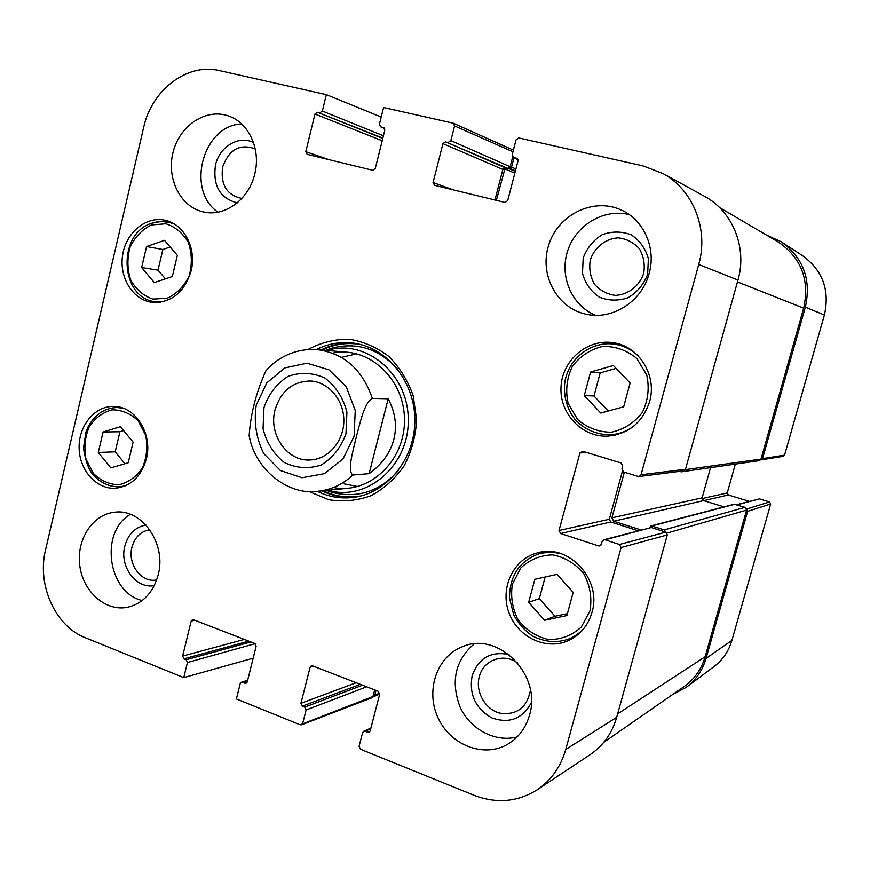<?xml version="1.0" encoding="UTF-8"?>
<svg xmlns="http://www.w3.org/2000/svg" width="870" height="870" viewBox="0 0 870 870"><rect width="100%" height="100%" fill="white"/><g stroke="black" fill="none" stroke-linecap="round" stroke-linejoin="round"><path stroke-width="1.3" d="M746.656 509.233L747.624 511.342L706.048 658.405C702.525 670.422 695.902 680.079 686.191 687.376L672.499 694.619M766.437 235.041L781.129 241.729C803.391 257.803 811.46 279.618 805.348 307.186L762.533 458.631L760.597 459.893M761.119 459.882L783.25 456.315L784.566 455.151L824.401 315.005C829.98 290.004 822.618 270.178 802.303 255.519L782 242.295M735.346 464.101L727.244 492.953L702.036 498.586M703.721 500.641L728.364 494.976L727.244 492.953M728.364 494.976L749.309 501.337M736.955 504.872L759.488 498.901L736.488 504.72M759.488 498.901L769.548 501.936L746.634 509.059M686.734 686.963L713.726 666.811C722.622 660.123 728.69 651.315 731.92 640.363L770.689 503.98L769.548 501.936M268.776 367.749L265.937 370.761C256.237 392.055 250.636 413.718 249.135 435.772L250.223 440.503M388.183 398.775C395.295 412.326 397.177 425.865 393.838 439.383C390.271 452.857 382.028 464.275 369.13 473.661L352.915 474.998C346.793 471.192 353.307 450.04 356.276 436.979C359.919 423.929 364.117 402.669 372.327 398.384L388.183 398.775L369.13 473.661M275.04 409.846C280.792 391.195 292.494 381.582 310.144 381.006C328.186 381.658 343.813 399.678 343.835 420.253C344.085 440.829 328.686 459.055 310.655 459.936C287.502 462.057 268.177 434.521 275.04 409.846M263.958 407.595L263.044 428.714C266.59 442.743 273.658 453.999 284.262 462.459C296.235 468.256 308.524 469.115 321.128 465.037C332.71 458.001 340.996 447.561 345.966 433.728L346.923 412.108C343.193 397.764 335.874 386.421 324.956 378.069C312.754 372.556 300.433 371.99 287.992 376.395C276.703 383.626 268.689 394.023 263.958 407.595M584.281 395.578L590.6 372.023L613.372 365.53L630.13 383.017L623.67 406.79L600.779 413.054L584.281 395.578L593.982 395.97L608.228 411.021M154.327 282.576L141.647 267.547L146.562 246.547L164.484 240.327L177.339 255.356L172.325 276.54L154.327 282.576M191.128 270.875C184.353 292.483 171.401 302.988 152.293 302.379C133.045 300.161 119.059 277.748 122.594 255.323C125.813 232.845 145.801 215.977 164.832 220.219C183.951 223.742 196.924 248.472 191.128 270.875M374.687 689.899L372.969 696.522L300.215 724.819L236.39 698.958L240.207 683.635L241.425 682.243L247.558 680.688M302.662 723.481L306.088 710.007L366.661 686.789M362.562 685.201L304.707 707.125L306.088 710.007M304.707 707.125L302.314 706.168L360.31 684.331M356.178 682.732L300.944 703.286L302.314 706.168M300.944 703.286L310.09 667.225L313.352 666.148M370.076 731.17L367.618 732.268L369.076 732.257L370.163 730.92L379.679 694.216L378.243 691.28L312.558 665.844L311.34 665.8L310.09 667.225M367.618 732.268L365.139 731.279L370.707 728.799M619.473 544.479L605.041 539.802L651.336 527.535L665.8 532.135L619.473 544.479L621.104 547.556L565.739 749.472C560.813 766.644 551.439 779.998 537.627 789.525C517.878 801.999 496.748 803.934 474.226 795.343L360.484 749.244L359.06 746.297L362.605 732.638L363.693 731.289L365.139 731.279M600.865 545.229L598.484 545.881L599.778 545.914L601.366 544.294L602.16 541.39L603.769 539.759L605.041 539.802M598.484 545.881L560.617 533.506L610.751 521.989L609.304 519.27L559.029 530.482L560.617 533.506M559.029 530.482L579.909 452.976L586.543 452.476M517.9 159.449L513.354 157.405L512.191 154.708L516.051 139.809L518.814 137.96L643.126 165.931L662.918 173.511C693.129 189.823 708.887 229.278 698.73 264.491L641.07 474.77L639.102 476.51L638.123 476.434L623.551 471.975L621.919 468.93L622.713 465.994L621.082 462.96L582.769 451.323L579.909 452.976M513.746 157.535L517.182 158.503M453.226 189.856L433.064 182.537L434.543 185.321L504.959 202.438L507.699 200.633L517.987 160.993L516.432 158.155M433.064 182.537L442.939 143.637L502.86 169.433L505.296 167.812L445.592 141.821L442.939 143.637M445.592 141.821L507.688 168.367L510.135 166.735L450.845 140.603L448.191 142.419M450.845 140.603L454.575 125.943L512.952 151.761M380.592 126.802L384.649 128.499L380.592 126.802L379.44 124.182L383.583 107.521L453.074 123.159L454.575 125.943M380.875 126.9L383.942 127.716M329.132 159.689L305.783 151.674L307.164 154.349L372.719 170.281L375.274 168.519L384.823 130.195L383.387 127.477M305.783 151.674L314.962 114.046L382.202 140.733M382.767 138.439L317.441 112.273L314.962 114.046M317.441 112.273L382.854 138.102M383.431 135.785L322.335 111.055L319.856 112.828M322.335 111.055L326.348 94.645L381.212 117.058M253.17 658.166L183.755 677.621L85.238 637.699C55.256 626.237 36.812 584.836 45.534 550.025L143.659 127.422C151.63 90.045 187.202 62.629 219.436 70.59L326.348 94.645M183.755 677.621L187.452 662.505L255.149 643.659M250.854 641.951L186.169 659.743L187.452 662.505M186.169 659.743L183.929 658.84L248.744 641.136M244.35 639.428L182.646 656.078L183.929 658.84M182.646 656.078L191.183 621.104L194.826 620.256M246.971 682.548L244.883 683.211L246.047 683.265L247.265 681.862L256.128 646.301L254.79 643.474L193.477 619.734L192.52 619.668L191.183 621.104M244.883 683.211L242.578 682.287M591.926 612.524C588.033 625.704 580.159 635.067 568.327 640.625C545.718 650.89 516.954 636.709 508.667 611.904C499.935 587.25 513.757 558.714 537.638 552.798C568.654 543.271 602.301 579.594 591.926 612.524M146.388 458.849C141.342 476.325 131.174 486.102 115.873 488.19C96.983 489.766 79.648 470.779 79.137 448.463C78.3 426.169 94.449 406.094 113.372 406.421C135.122 405.757 153.044 433.847 146.388 458.849M158.209 574.765C153.229 592.6 143.05 603.421 127.672 607.249C105.792 611.838 83.15 591.937 79.823 565.891C76.125 539.911 92.535 514.29 114.666 512.223C141.701 508.232 166.725 543.576 158.209 574.765M529.515 715.107C525.806 728.016 518.553 737.716 507.754 744.198C483.753 758.357 450.084 745.046 437.904 717.511C425.267 690.193 437.077 656.089 462.786 646.595C498.216 630.946 542.14 674.989 529.515 715.107M649.15 273.408C642.093 301.422 612.48 320.29 586.38 314.255C556.854 308.361 538.813 274.333 548.861 244.524C558.344 214.52 593.514 197.207 621.104 209.964C643.746 219.74 656.415 248.102 649.15 273.408M254.779 173.869C249.016 199.676 224.34 217.424 202.971 211.834C180.123 206.679 166.105 177.969 173.228 151.663C179.949 125.247 206.255 107.923 228.549 116.004C248.82 122.648 261.087 149.412 254.779 173.869M649.564 401.733C642.571 422.559 628.629 434.01 607.728 436.109C581.769 437.458 559.247 413.261 561.03 386.682C562.303 360.082 587.511 338.474 613.198 342.726C638.95 346.042 657.405 375.59 649.564 401.733M308.883 491.452L328.762 499.717C343.03 502.023 357.081 500.696 370.924 495.715C384.072 488.679 395.154 478.696 404.18 465.765C411.564 451.563 415.708 436.229 416.61 419.786L413.196 395.763C407.78 380.451 399.613 367.314 388.705 356.352C376.601 347.173 363.366 341.464 349 339.224C334.548 339.148 320.867 342.584 307.969 349.522M241.871 198.436C226.776 195.239 220.36 184.755 222.633 166.996C229.071 149.422 239.935 143.387 255.236 148.89M156.698 579.877C141.69 583.368 127.303 564.228 131.946 547.274C134.796 537.149 140.733 531.309 149.77 529.765M530.439 690.182C526.937 707.854 516.671 715.499 499.641 713.106C484.992 709.268 475.172 691.606 479.272 676.74C483.209 659.938 503.708 652.5 517.802 663.092M590.306 259.923C594.493 247.384 605.455 238.652 618.189 237.836C626.617 238.826 633.708 242.491 639.45 248.853C643.713 256.4 645.127 264.589 643.68 273.419C639.363 286.132 628.173 294.778 615.427 295.387C607.043 294.277 600.039 290.547 594.428 284.185C590.273 276.714 588.903 268.623 590.306 259.923M534.854 579.3L557.007 574.374L573.178 592.383L566.87 615.579L544.609 620.277L528.677 602.29L534.854 579.3M545.153 577.006L539.324 598.647L554.984 616.264L567.403 613.644M528.677 602.29L539.324 598.647M544.609 620.277L554.984 616.264M546.414 551.558L545.566 551.993M575.092 636.296L576.038 636.122M141.647 267.547L158.003 270.146L165.398 278.868M170.183 246.993L162.864 249.505L158.003 270.146M146.562 246.547L162.864 249.505M590.6 372.023L600.191 372.882L593.982 395.97M616.09 368.369L600.191 372.882M620.571 344.563L617.928 344.705M612.643 434.685L615.253 435.12M103.095 432.009L120.386 426.67L133.121 442.134L128.238 462.753L110.86 467.919L98.299 452.465L103.095 432.009L119.929 431.727L115.199 451.824L124.932 463.732M98.299 452.465L115.199 451.824M123.616 430.596L119.929 431.727M322.02 490.854C332.394 495.9 343.28 498.021 354.677 497.216M353.677 343.161C342.28 342.508 331.416 344.77 321.106 349.947M327.979 490.256C366.683 501.925 409.052 465.831 408.269 419.84C408.454 373.839 365.628 338.299 327.076 350.469M333.428 487.494C368.913 494.736 405.115 461.122 404.463 419.862C404.572 378.602 367.945 345.455 332.558 353.155M344.107 483.85L357.787 486.537M356.917 353.796L341.344 357.374M513.376 150.118L453.444 123.29M512.68 156.904L510.135 166.735M507.688 168.367L505.296 167.812M502.86 169.433L494.954 200.002M639.102 476.51L683.7 470.844L685.495 469.278L737.977 280.053C747.373 247.83 732.801 211.595 704.787 196.468L703.689 195.87M622.409 471.214L609.304 519.27M610.751 521.989L638.036 530.711M651.336 527.535L603.769 539.759M589.784 754.877L590.469 754.42C603.356 745.525 612.099 733.16 616.699 717.326L667.29 534.909L665.8 532.135M301.52 724.84L371.914 697.762L372.969 696.522M253.475 142.506C238.793 134.981 219.392 146.693 215.488 165.083C212.682 185.647 219.925 198.251 237.205 202.895M241.599 123.953C202.753 125.236 185.582 190.421 217.957 212.149M145.942 525.045C135.22 527.057 128.173 534.093 124.812 546.153C119.277 566.424 136.275 589.403 154.305 585.553M130.38 514.344C99.419 531.918 107.652 592.666 142.223 600.518M508.993 654.544C490.81 650.967 478.522 658.035 472.138 675.762C468.941 694.39 475.466 708.419 491.724 717.859C509.244 724.036 522.468 718.935 531.374 702.568M474.117 643.963C455.195 660.417 450.519 681.438 460.067 706.995C470.159 729.332 495.16 742.73 517.106 736.955M583.194 258.009L582.465 273.343C585.271 283.402 590.85 291.319 599.212 297.083C608.641 300.857 618.298 301.063 628.194 297.681C637.264 292.211 643.746 284.425 647.639 274.3L648.389 258.694C645.486 248.483 639.765 240.522 631.218 234.824C621.658 231.202 611.98 231.159 602.192 234.693C593.275 240.261 586.946 248.037 583.194 258.009M629.097 214.531C603.802 208.321 575.973 225.047 567.708 250.658C559.16 276.171 571.633 305.544 595.461 315.277M316.375 349.533C327.479 343.965 339.159 341.747 351.404 342.889C385.704 346.021 414.783 380.592 414.849 419.797C415.294 458.99 386.671 493.932 352.404 497.52C340.17 498.814 328.469 496.748 317.3 491.322M513.996 157.698L511.571 167.073L509.091 168.149M505.187 167.79L496.378 200.35M719.533 207.56L777.595 241.577C801.172 257.422 809.861 279.618 803.662 308.165L761.011 459.11L759.205 460.676L681.428 471.823L679.209 471.42M683.059 470.931L681.428 471.823M624.334 472.214L611.893 517.835L613.698 521.239L640.962 529.939M710.551 467.658L702.112 497.868L703.602 500.609L724.036 506.873M649.618 527.655L650.901 525.937L651.771 525.969L664.169 529.895L666.105 532.266M650.901 525.937L734.193 504.219L745.068 507.34L746.59 510.103L705.157 656.73C701.448 669.28 694.434 679.231 684.092 686.561L603.747 742.36M376.014 690.41L374.796 695.108L372.871 696.805M784.566 455.151L762.533 458.631M805.348 307.186L824.401 315.005M747.624 511.342L770.689 503.98M706.048 658.405L731.92 640.363M265.926 370.772C276.203 358.69 294.484 348 317.148 349.599C344.052 353.285 362.442 369.543 372.327 398.384M352.915 474.998C342.715 484.427 331.1 489.843 318.061 491.256L348.957 488.157M354.09 436.316L343.019 458.914L324.358 473.671L301.988 477.739L280.379 470.507L263.73 453.553C256.204 438.382 253.714 422.244 256.237 405.137L266.775 382.92L284.827 367.934L306.99 363.181L328.925 369.815L346.216 386.682L355.243 410.466L354.09 436.316M636.862 358.549L646.736 374.937C649.586 387.998 648.106 400.526 642.288 412.532C634.154 422.95 623.823 429.519 611.284 432.227C598.538 432.129 587.304 427.877 577.593 419.492L568.077 403.288C565.337 390.51 566.751 378.222 572.34 366.422C580.192 356.047 590.317 349.37 602.725 346.39C615.481 346.184 626.868 350.24 636.862 358.549M151.423 224.949L165.833 223.764C175.381 226.798 182.917 233.127 188.442 242.73C192.052 253.616 192.27 264.73 189.084 276.094C183.929 286.469 176.664 293.842 167.257 298.236L152.837 299.106C143.419 295.876 136.046 289.492 130.707 279.966C127.216 269.265 127.009 258.336 130.087 247.178C135.046 236.912 142.158 229.506 151.423 224.949M174.696 224.253L168.214 222.046L163.506 221.437L157.579 221.741L151.75 223.22C116.428 233.878 120.103 299.367 156.034 301.76L162.831 301.792M172.401 222.948L161.331 221.426L152.207 223.144M590.023 610.783L581.29 627.085C572.014 635.437 561.193 639.613 548.818 639.613C536.638 636.862 526.491 630.424 518.379 620.321C512.376 608.761 510.385 596.668 512.408 584.031L520.836 567.925C529.819 559.519 540.487 555.169 552.831 554.875C565.098 557.355 575.44 563.673 583.835 573.808C590.067 585.543 592.133 597.864 590.023 610.783M559.747 553.276L549.916 552.124L540.216 553.374C519.901 560.41 509.668 575.287 509.505 598.005L513.702 614.872C518.357 623.529 524.654 630.587 532.603 636.057C545.294 642.397 557.768 643.234 570.002 638.547C576.092 635.829 581.247 631.783 585.456 626.411M638.221 355.895C631.576 349.566 623.823 345.684 614.959 344.237C593.492 340.833 571.655 355.71 565.924 377.21C562.694 388.096 564.293 405.529 574.863 419.188C584.096 429.225 595.689 434.434 609.652 434.815C618.613 434.369 626.759 431.389 634.089 425.865M138.21 420.917L145.703 435.315C147.878 446.723 146.758 457.609 142.365 467.973C136.209 476.956 128.368 482.546 118.853 484.753C109.174 484.514 100.626 480.675 93.231 473.247L85.967 458.99C83.868 447.8 84.945 437.099 89.197 426.865C95.156 417.937 102.856 412.26 112.284 409.835C121.985 409.846 130.62 413.544 138.21 420.917M123.246 408.247L117.102 407.519C104.53 407.997 94.863 414.446 88.087 426.855L85.891 432.118L83.487 448.191C85.38 460.306 88.414 468.973 92.59 474.172C100.126 482.698 109.109 486.928 119.527 486.841L125.617 485.71M322.944 490.767L330.002 493.616C340.279 497.042 350.762 497.781 361.431 495.824M360.452 344.476C347.087 342.247 334.287 344.096 322.02 350.023M326.511 490.408L332.46 492.442C357.798 498.673 379.755 491.387 398.319 470.605M397.655 369.206C378.831 348.663 356.787 341.671 331.524 348.228L325.597 350.338L331.524 348.228L326.989 350.458M621.104 547.556L667.29 534.909M616.699 717.326L565.739 749.472M685.495 469.278L641.07 474.77M737.977 280.053L698.73 264.491M515.91 168.987L511.571 167.073M515.442 170.792L509.733 168.291M515.279 171.401L508.395 168.388M514.822 173.184L504.556 168.736M803.662 308.165L737.455 281.913M761.011 459.11L685.364 469.626M702.112 497.868L611.893 517.835M703.602 500.609L613.698 521.239M734.9 504.241L651.771 525.969M745.068 507.34L664.169 529.895M746.59 510.103L667.007 533.071M705.157 656.73L617.646 713.889M379.722 693.14L374.796 695.108M317.148 349.599L348.065 352.296M249.124 435.783C255.541 471.344 289.895 495.726 318.061 491.256M156.034 301.76L160.265 302.281M570.002 638.547L576.81 635.546M540.216 553.374L547.371 551.536M609.652 434.815L617.798 434.467M614.959 344.237L623.029 345.499M119.527 486.841L123.529 486.547M117.102 407.519L121.104 407.551M327.892 490.267L332.46 492.442L326.489 490.408M247.667 680.242L241.425 682.243M370.892 728.092L363.693 731.289M517.922 159.504L513.354 157.405M662.918 173.511L704.787 196.468M537.627 789.525L590.469 754.42M379.69 694.173L373.491 696.663"/></g></svg>
